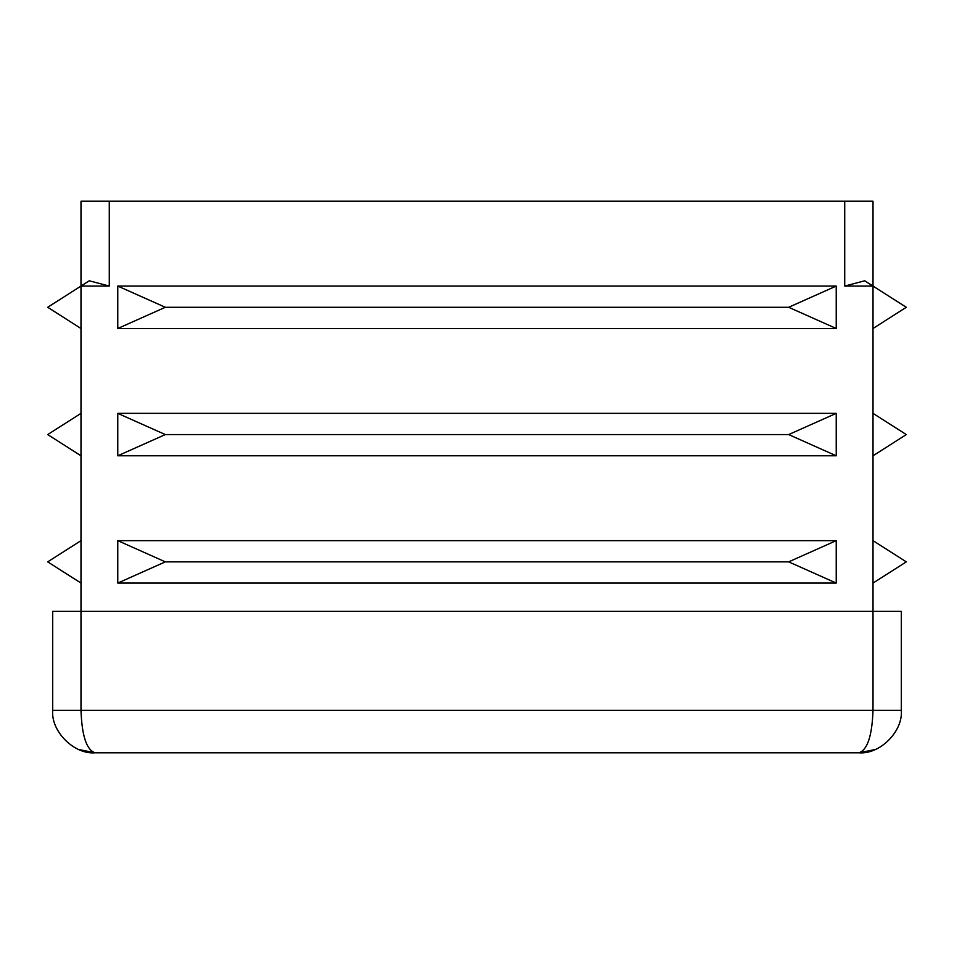 <?xml version="1.0" encoding="UTF-8"?>
<svg xmlns="http://www.w3.org/2000/svg" width="954" height="954" viewBox="0 0 954 954"><rect width="100%" height="100%" fill="white"/><g stroke="black" fill="none" stroke-linecap="round" stroke-linejoin="round"><path stroke-width="1.43" d="M109.281 286.069L89.282 280.798L80.995 286.069L80.995 201.211L109.281 201.211L109.281 286.069L80.995 286.069L47.7 307.283L80.995 328.498M117.771 286.069L117.771 328.498L165.328 307.283L117.771 286.069L836.229 286.069L836.229 328.498L788.672 307.283L836.229 286.069M165.328 307.283L788.672 307.283M117.771 328.498L836.229 328.498M117.771 413.356L117.771 455.785L165.328 434.571L117.771 413.356L836.229 413.356L836.229 455.785L788.672 434.571L836.229 413.356M165.328 434.571L788.672 434.571M117.771 455.785L836.229 455.785M117.771 540.644L117.771 583.073L165.328 561.858L117.771 540.644L836.229 540.644L836.229 583.073L788.672 561.858L836.229 540.644M165.328 561.858L788.672 561.858M117.771 583.073L836.229 583.073M80.995 413.356L47.7 434.571L80.995 455.785M80.995 540.644L47.7 561.858L80.995 583.073M109.281 201.211L873.005 201.211L873.005 286.069L844.719 286.069L864.718 280.798L906.3 307.283L873.005 328.498M873.005 413.356L906.3 434.571L873.005 455.785M873.005 540.644L906.3 561.858L873.005 583.073M95.138 752.789L858.862 752.789C867.389 750.082 872.099 735.939 873.005 710.36L873.005 611.359L901.291 611.359L901.291 710.36C903.188 731.348 879.85 754.686 858.862 752.789C879.85 754.686 903.188 731.348 901.291 710.36L80.995 710.36C81.901 735.939 86.611 750.082 95.138 752.789C74.15 754.686 50.812 731.348 52.709 710.36C50.812 731.348 74.15 754.686 95.138 752.789L78.908 749.558L95.138 752.789M80.995 286.069L80.995 710.36L52.709 710.36L52.709 611.359L873.005 611.359L873.005 286.069M844.719 286.069L844.719 201.211M858.862 752.789L875.092 749.558L858.862 752.789"/></g></svg>

